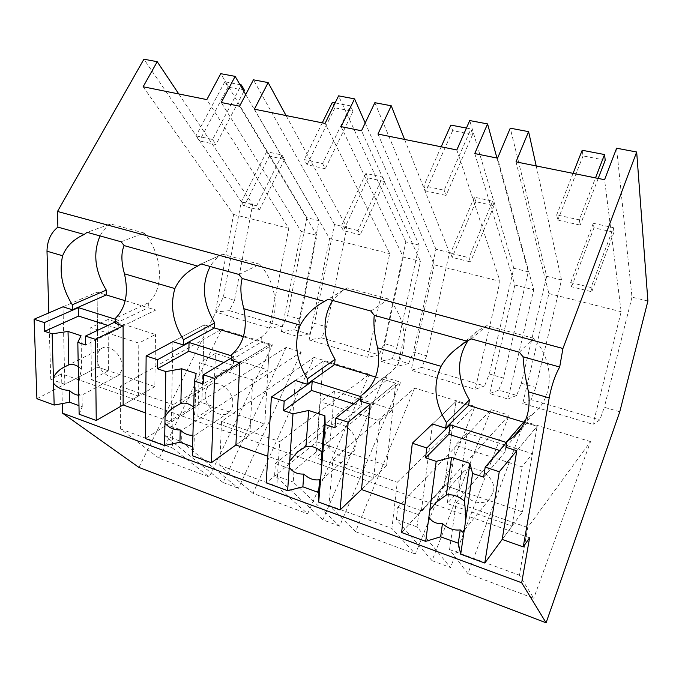 <?xml version="1.0" encoding="UTF-8"?>
<svg xmlns="http://www.w3.org/2000/svg" width="682" height="682" viewBox="0 0 682 682"><rect width="100%" height="100%" fill="white"/><g stroke="black" fill="none" stroke-linecap="round" stroke-linejoin="round"><path stroke-width="0.51" stroke-dasharray="3.41 2.56" d="M647.9 301.026L631.992 297.139L616.622 148.224M529.607 537.748L508.798 530.468L502.191 539.428L512.029 526.078L447.247 503.538L455.312 445.286L521.969 466.812L532.437 453.718L467.068 433.036L458.909 490.239L444.528 485.337L522.48 511.909L508.798 530.468L61.568 373.838L62.309 403.565M619.785 411.766L604.32 407.29L599.828 419.933L592.999 424.332L621.166 311.717L604.567 179.707M138.923 467.417L223.389 296.985L241.232 201.684L143.911 59.198M178.778 93.954L252.664 204.481L234.557 300.225L223.389 296.985M234.557 300.225L229.425 310.677L282.433 326.311L269.279 328.042L288.767 228.317L206.851 99.606M245.708 94.551L319.048 220.695L299.407 318.997L287.506 315.553L282.433 326.311M299.407 318.997L294.351 329.824L309.449 334.282L296.755 336.209L316.917 235.375L239.604 106.204M286.065 115.565L346.908 227.498L326.601 326.874L314.479 323.362L309.449 334.282M326.601 326.874L321.589 337.863L379.175 354.845L367.734 357.325L389.703 253.636L325.075 123.416M404.588 139.435L449.472 252.553L426.634 355.842L413.445 352.023L408.569 363.515L392.141 358.672L397.043 347.266L384.102 343.523L379.175 354.845M426.634 355.842L421.783 367.41L484.57 385.935L475.209 389.294L500.042 281.325L456.829 149.955M536.205 165.939L561.499 279.918L535.745 387.436L521.338 383.258L516.666 395.398L498.721 390.104L503.427 378.075L489.309 373.983L484.57 385.935M535.745 387.436L531.108 399.661L599.828 419.933M467.912 573.681L449.566 549.59L456.224 502.728L524.449 421.485L467.912 573.681L533.733 598.276L519.377 575.182L527.697 527.484L590.535 441.604L533.733 598.276M524.449 421.485L590.535 441.604M286.142 347.411L223.091 482.541L164.771 435.559L164.959 424.195L286.142 347.411L301.282 352.014L238.47 488.286L181.617 441.655L181.898 430.231L301.282 352.014M223.091 482.541L238.47 488.286M432.03 560.655L396.327 519.411L397.759 507.255L491.074 409.669L432.03 560.655L450.478 567.552L417.034 526.913L418.586 514.688L509.079 415.142L450.478 567.552M491.074 409.669L509.079 415.142M369.363 374.265L307.65 513.785L276.807 486.249L279.714 441.586L369.363 374.265L314.044 357.419L253.013 493.367L307.65 513.785M159.128 458.278L120.416 428.91L120.364 386.387L221.582 329.27L159.128 458.278L209.212 476.991L172.375 447.963L173.262 404.716L272.476 344.76L209.212 476.991M221.582 329.27L272.476 344.76M339.627 526.112L322.833 519.829L384.171 377.197L400.649 382.201L339.627 526.112L293.243 482.08L294.095 470.265L400.649 382.201M414.63 388.049L355.527 531.679L328.946 505.362L332.927 460.018L414.63 388.049L474.979 406.421L415.364 554.04L391.903 528.448L397.256 482.302L474.979 406.421M355.527 531.679L415.364 554.04M631.992 297.139L604.32 407.29M474.757 153.561L514.884 285.05L533.725 289.773L497.579 158.164M561.499 279.918L546.7 276.304L510.264 128.19M546.7 276.304L521.338 383.258M516.666 395.398L507.979 399.038L533.725 289.773M516.01 161.873L548.891 293.575L522.736 403.429L592.999 424.332M531.108 399.661L522.736 403.429M548.891 293.575L621.166 311.717M519.352 352.236L533.571 338.272C554.662 361.102 554.227 397.001 533.759 413.232L527.612 417.563L525.728 419.737M533.571 338.272L486.82 325.638L471.339 338.92M486.82 325.638L477.409 331.017L468.15 340.395M527.612 417.563L526.683 423.104L537.126 426.293L522.48 511.909M505.916 447.273L526.683 423.104M523.614 422.167L537.126 426.293L516.777 450.717L537.126 426.293L532.437 453.718M421.391 510.758L432.473 423.982L455.943 401.536L444.528 485.337L421.391 510.758L404.912 504.919M369.67 481.739L361.503 489.514L373.668 477.929L315.8 457.793L320.318 401.698L379.704 420.871L392.815 409.55L334.427 391.076L329.687 446.19L316.789 441.8L386.617 465.601L369.67 481.739M498.721 390.104L489.65 393.591L507.979 399.038M397.759 507.255L418.586 514.688M396.327 519.411L417.034 526.913M449.566 549.59L519.377 575.182M456.224 502.728L527.697 527.484M514.884 285.05L489.65 393.591M432.473 423.982L455.943 401.536L468.636 405.406L455.943 401.536L444.528 485.337L401.587 532.514M294.351 329.824L281.393 331.64L301.18 231.428L221.275 102.513M301.18 231.428L316.917 235.375M281.393 331.64L296.755 336.209M319.048 220.695L306.866 217.72L287.506 315.553M306.866 217.72L220.763 73.673M229.425 310.677L215.41 312.015L269.279 328.042M143.126 86.776L233.602 214.472L215.41 312.015M252.664 204.481L241.232 201.684M61.568 373.838L50.766 379.286L48.814 312.91M164.771 435.559L181.617 441.655M164.959 424.195L181.898 430.231M120.364 386.387L173.262 404.716M120.416 428.91L172.375 447.963M233.602 214.472L288.767 228.317M64.841 384.273L62.991 306.815L97.091 292.143L97.867 367.172L64.841 384.273L50.766 379.286M121.123 241.778L144.073 233.014C162.802 254.002 164.532 289.509 148.344 302.825L115.386 318.332M144.073 233.014L110.603 223.969L87.1 232.34M110.603 223.969C106.162 226.842 102.65 230.831 100.058 235.938M154.84 386.592L123.118 404.946L138.455 396.08L91.465 379.729L90.791 327.582L138.778 343.08L155.505 334.478L108.106 319.483L108.412 370.769L97.867 367.172L154.84 386.592L155.505 334.478M171.301 422.039L172.887 341.665L204.344 324.845L201.846 402.619L171.301 422.039L145.616 412.925M62.991 306.815L97.091 292.143L106.315 294.956L97.091 292.143L97.867 367.172L36.913 398.731M148.344 302.825L148.301 307.752L155.82 310.046L123.11 325.877L155.82 310.046L125.198 300.711M115.403 323.43L148.301 307.752M496.956 158.036L528.294 271.811L503.427 378.075M528.294 271.811L513.802 268.265L489.309 373.983M513.802 268.265L469.728 120.561M421.783 367.41L411.152 370.241L475.209 389.294M377.956 134.064L434.255 264.821L411.152 370.241M449.472 252.553L435.943 249.245L413.445 352.023M435.943 249.245L374.853 102.692M408.569 363.515L397.683 366.234L420.427 261.351L361.503 130.756M392.141 358.672L380.931 361.247L397.683 366.234M322.833 519.829L274.616 475.337L275.366 463.581L294.095 470.265M275.366 463.581L384.171 377.197M274.616 475.337L293.243 482.08M328.946 505.362L391.903 528.448M332.927 460.018L397.256 482.302M341.111 126.647L403.25 257.037L420.427 261.351M434.255 264.821L500.042 281.325M403.25 257.037L380.931 361.247M370.82 311.035L388.766 299.134C410.01 322.339 409.055 360.139 388.049 374.282L365.543 392.056M388.766 299.134L347.206 287.906L328.298 299.245M347.206 287.906L343.242 290.157L332.663 300.455M289.466 463.965L295.297 380.479L323.285 361.102L316.789 441.8L289.466 463.965L267.804 456.275M245.273 438.176L235.912 444.962L249.868 434.852L197.865 416.753L199.519 362.696L252.749 379.883L267.907 370.036L215.444 353.438L213.483 406.583L201.846 402.619L264.752 424.059L245.273 438.176M387.001 375.023L386.43 380.351L395.739 383.182L370.13 404.213L395.739 383.182L386.617 465.601M360.505 401.161L386.43 380.351M295.297 380.479L323.285 361.102L334.632 364.555L323.285 361.102L316.789 441.8L266.193 482.847M365.194 122.99L419.115 245.136L397.043 347.266M419.115 245.136L405.85 241.897L384.102 343.523M405.85 241.897L338.579 95.855M321.589 337.863L309.099 339.883L367.734 357.325M254.386 109.18L329.577 238.555L309.099 339.883M346.908 227.498L334.495 224.472L314.479 323.362M334.495 224.472L253.423 79.82M253.013 493.367L219.749 465.329L221.522 421.425L314.044 357.419M219.749 465.329L276.807 486.249M221.522 421.425L279.714 441.586M329.577 238.555L389.703 253.636M238.964 274.462L259.748 264.275C279.85 286.508 280.123 323.515 261.334 337.01L231.403 354.845M259.748 264.275L222.562 254.224L201.045 263.951M222.562 254.224L222.238 254.412C217.268 257.31 213.261 261.334 210.192 266.483M261.334 337.01L261.053 342.125L269.39 344.674L239.766 362.867L269.39 344.674L264.752 424.059M231.172 360.147L261.053 342.125M172.887 341.665L204.344 324.845L214.54 327.948L204.344 324.845L201.846 402.619L145.385 438.526M458.909 490.239L447.247 503.538M467.068 433.036L455.312 445.286M512.029 526.078L521.969 466.812M459.088 479.906C456.156 494.74 478.909 509.463 489.395 499.275L493.58 491.517C496.752 476.65 473.905 461.825 463.513 471.765L460.572 475.371L459.088 479.906M483.657 477.136L504.953 452.175L499.608 450.47M506.496 442.524L504.953 452.175M375.569 377.035L395.739 383.182L392.815 409.55M329.687 446.19L315.8 457.793M360.94 396.651L362.21 397.052L361.307 406.319L334.939 427.742M360.795 398.186L362.21 397.052M334.427 391.076L320.318 401.698M373.668 477.929L379.704 420.871M325.169 434.826C323.379 448.296 341.963 461.85 351.418 453.786C354.035 451.74 355.544 448.875 355.944 445.184C357.931 431.697 339.261 418.023 329.875 425.909C327.104 428.015 325.536 430.99 325.169 434.826M353.651 403.88L361.307 406.319M243.355 336.729L269.39 344.674L267.907 370.036M213.483 406.583L197.865 416.753M192.315 455.747L193.995 447.341L192.58 446.829M231.36 355.816L233.764 356.575L233.372 365.484L203.168 383.975M231.266 358.076L233.764 356.575M215.444 353.438L199.519 362.696M249.868 434.852L252.749 379.883M205.197 394.443C204.25 406.796 219.8 419.311 228.248 412.857C231.053 410.862 232.579 407.827 232.835 403.744C233.935 391.383 218.308 378.74 209.92 385.057C206.978 387.103 205.401 390.223 205.197 394.443M192.98 432.9C193.091 435.5 193.338 436.565 193.722 436.096L194.361 434.997L192.912 435.261M193.995 447.341L194.361 434.997M223.943 362.474L233.372 365.484M193.151 426.898L195.137 408.416L193.722 407.137M195.137 408.416L196.169 373.523M108.412 370.769L91.465 379.729M79.129 414.221L82.241 406.804L78.967 405.62M115.394 319.27L118.694 320.31L118.702 328.877L85.608 344.93M115.394 321.87L118.694 320.31M108.106 319.483L90.791 327.582M138.455 396.08L138.778 343.08M97.1 358.059C96.793 369.482 110.083 381.093 117.602 375.859C120.484 373.966 121.967 370.829 122.052 366.456C122.496 355.032 109.146 343.293 101.661 348.434C98.66 350.36 97.142 353.566 97.1 358.059M78.728 392.201C79.3 395.142 80.084 396.268 81.081 395.586L82.045 394.904L78.78 395.253M82.241 406.804L82.045 394.904M107.901 325.433L118.702 328.877M78.618 386.421C79.265 379.405 80.254 373.702 81.61 369.294L78.26 366.592M81.61 369.294L81.039 335.715M613.408 227.677L613.953 232.23L593.988 227.814L593.297 223.27L613.408 227.677L591.047 287.548L591.771 291.76L571.576 286.79L570.698 282.578L591.047 287.548M613.953 232.23L591.771 291.76M593.988 227.814L571.576 286.79M593.297 223.27L570.698 282.578M492.634 201.199L493.998 205.725L475.823 201.71L474.348 197.192L492.634 201.199L468.977 257.711L470.52 261.931L452.175 257.412L450.512 253.201L468.977 257.711M493.998 205.725L470.52 261.931M475.823 201.71L452.175 257.412M474.348 197.192L450.512 253.201M382.619 177.081L384.648 181.565L368.041 177.9L365.927 173.424L382.619 177.081L357.973 230.576L360.198 234.787L343.464 230.669L341.145 226.467L357.973 230.576M384.648 181.565L360.198 234.787M368.041 177.9L343.464 230.669M365.927 173.424L341.145 226.467M281.99 155.019L284.556 159.452L269.33 156.084L266.679 151.66L281.99 155.019L256.611 205.802L259.39 209.988L244.062 206.22L241.206 202.034L256.611 205.802M284.556 159.452L259.39 209.988M269.33 156.084L244.062 206.22M266.679 151.66L241.206 202.034M605.224 160.21L583.05 155.914L582.189 150.262M579.316 219.834L580.229 225.094L557.774 220.133L556.691 214.881L579.316 219.834L595.522 177.883M598.208 178.428L580.229 225.094M583.05 155.914L557.774 220.133M573.068 173.364L556.691 214.881M466.428 128.071L470.947 128.941L472.617 134.507L452.66 130.637L450.845 125.087M444.161 190.227L446.071 195.436L425.9 190.977L423.846 185.777L444.161 190.227L470.947 128.941M472.617 134.507L446.071 195.436M452.66 130.637L425.9 190.977M441.186 146.8L423.846 185.777M335.126 102.905L350.505 105.855L352.969 111.319L334.905 107.816L332.322 102.368M322.569 163.586L325.288 168.735L307.07 164.712L304.232 159.571L322.569 163.586L350.505 105.855M352.969 111.319L325.288 168.735M334.905 107.816L307.07 164.712M322.262 122.854L304.232 159.571M244.454 90.288L228.027 87.108L224.83 81.763L239.962 84.662M212.596 139.495L215.964 144.567L199.434 140.91L195.973 135.846L212.596 139.495L240.763 86.043M243.875 91.397L215.964 144.567M228.027 87.108L199.434 140.91M224.83 81.763L195.973 135.846M533.759 413.232L522.318 426.497M477.409 331.017L457.92 347.624M388.049 374.282L364.563 392.934M343.242 290.157L326.635 300.106M222.238 254.412L201.096 263.96M489.395 499.275L463.931 530.681M463.513 471.765L435.755 502.668M351.418 453.786L320.139 481.236M329.875 425.909L297.753 451.697M228.248 412.857L193.722 436.096M209.92 385.057L175.854 406.157M117.602 375.859L81.081 395.586M101.661 348.434L67.552 365.424"/><path stroke-width="1.02" d="M523.247 546.896L529.607 537.748L521.679 582.769L546.094 622.802L619.785 411.766L647.9 301.026L636.673 152.001L562.94 348.502L559.683 367.018C555.071 375.228 551.576 385.526 549.189 397.921L523.247 546.896L502.191 539.428L516.777 450.717L505.916 447.273L506.837 441.518L513.188 437.094C525.924 425.849 531.014 410.777 528.473 391.869C525.387 378.016 523.588 366.328 523.077 356.814L519.352 352.236L471.339 338.92L466.786 341.119L374.273 315.331L370.82 311.035L328.298 299.245L324.419 301.427L242.187 278.503L238.964 274.462L201.045 263.951L197.712 266.108L124.141 245.597L121.123 241.778L87.1 232.34L84.227 234.472L57.893 227.132C50.835 232.767 47.203 240.789 46.998 251.198L62.625 255.767C58.942 272.109 62.181 288.452 72.318 304.777L72.42 309.798L106.315 294.956L125.198 300.711M636.673 152.001L616.622 148.224L604.567 179.707L516.01 161.873L528.593 131.643L510.264 128.19L497.579 158.164L474.757 153.561L487.562 123.919L469.728 120.561L456.829 149.955L377.956 134.064L391.238 105.778L374.853 102.692L361.503 130.756L341.111 126.647L354.546 98.864L338.579 95.855L325.075 123.416L254.386 109.18L268.154 82.59L253.423 79.82L239.604 106.204L221.275 102.513L235.145 76.375L220.763 73.673L206.851 99.606L143.126 86.776L157.218 61.704L143.911 59.198L57.501 211.463L57.893 227.132M562.94 348.502L57.501 211.463M559.683 367.018L523.077 356.814M62.309 403.565L62.548 413.198L521.679 582.769M546.094 622.802L138.923 467.417L62.548 413.198M536.205 165.939L528.593 131.643M525.728 419.737L506.837 441.518M468.15 340.395C456.318 358.971 456.735 378.825 469.404 399.95L446.386 422.499L445.636 428.151L468.636 405.406L523.614 422.167M365.543 392.056L362.116 394.878C375.773 384.119 380.931 368.425 377.589 347.786L441.075 366.336C432.789 384.537 434.562 403.258 446.386 422.499M441.075 366.336C445.031 359.295 450.64 353.054 457.92 347.624L466.786 341.119M404.912 504.919L361.503 489.514L370.13 404.213L360.505 401.161L361.042 395.637M469.404 399.95L468.636 405.406M412.329 443.24L426.796 447.98L450.205 424.784L506.496 442.524L485.183 467.127L499.258 471.739L484.791 563.034L460.691 554.193L458.295 543.204L440.632 536.794L425.696 541.355L401.587 532.514L412.329 443.24L432.473 423.982L445.636 428.151M245.708 94.551L235.145 76.375M178.778 93.954L157.218 61.704M48.814 312.91L46.998 251.198M78.967 405.62L69.598 402.227L54.168 405.065L36.913 398.731L34.1 319.236L62.991 306.815L72.42 309.798M62.625 255.767C66.367 246.313 73.571 239.22 84.227 234.472M115.394 321.87L85.472 336.081L95.344 339.312L123.11 325.877L115.403 323.43L115.386 318.332C125.735 308.034 128.762 293.2 124.465 273.832L174.89 288.563C179.468 278.776 187.073 271.291 197.712 266.108M124.465 273.832C121.166 262.007 121.055 252.596 124.141 245.597M100.058 235.938C92.761 253.056 94.832 271.112 106.281 290.097L72.318 304.777M145.616 412.925L123.118 404.946L123.11 325.877M106.281 290.097L106.315 294.956M192.58 446.829L179.946 442.243L164.558 445.559L145.385 438.526L146.136 355.97L172.887 341.665L183.364 344.981L214.54 327.948L243.355 336.729M174.89 288.563C169.971 305.502 172.844 322.569 183.492 339.764L183.364 344.981M496.956 158.036L487.562 123.919M404.588 139.435L391.238 105.778M377.589 347.786C374.392 334.674 373.284 323.856 374.273 315.331M332.663 300.455C321.725 318.69 322.535 338.306 335.075 359.312L307.403 378.757L306.994 384.188L334.632 364.555L375.569 377.035M231.266 358.076L203.466 374.768L214.506 378.382L239.766 362.867L231.172 360.147L231.403 354.845C243.602 344.367 247.754 328.988 243.841 308.707L300.233 325.186C293.806 342.739 296.193 360.599 307.403 378.757M300.233 325.186C305.672 315.195 313.601 307.36 324.001 301.683L324.419 301.427M267.804 456.275L235.912 444.962L239.766 362.867M335.075 359.312L334.632 364.555M360.795 398.186L335.783 418.143L348.195 422.218L340.054 509.94L318.69 502.105L318.562 492.523L302.868 486.829L287.625 490.708L266.193 482.847L271.385 397.035L295.297 380.479L306.994 384.188M365.194 122.99L354.546 98.864M286.065 115.565L268.154 82.59M243.841 308.707C240.576 296.269 240.021 286.201 242.187 278.503M210.192 266.483C201.25 284.155 202.759 302.961 214.728 322.91L183.492 339.764M214.728 322.91L214.54 327.948M484.791 563.034L502.191 539.428M425.696 541.355L436.199 461.373L425.551 457.835L448.918 434.289L499.608 450.47M426.796 447.98L425.551 457.835M499.258 471.739L516.777 450.717M460.691 554.193L472.583 473.453L483.657 477.136L485.183 467.127M464.323 529.556L462.711 532.182L460.231 529.905C453.854 530.664 447.929 528.55 442.456 523.554L440.632 536.794M458.295 543.204L460.231 529.905M428.901 516.939C431.621 521.807 436.139 524.015 442.456 523.554M429.745 510.511L435.755 502.668L446.386 494.996L451.552 457.383L436.199 461.373M472.583 473.453L469.907 463.41L451.552 457.383M450.205 424.784L448.918 434.289M465.277 523.068C465.576 514.569 465.286 507.28 464.408 501.202C458.773 496.146 452.763 494.083 446.386 494.996M464.408 501.202L469.907 463.41M340.054 509.94L361.503 489.514M287.625 490.708L292.996 413.812L283.567 410.675L311.503 390.428L353.651 403.88M271.385 397.035L284.189 401.229L283.567 410.675M348.195 422.218L370.13 404.213M284.189 401.229L312.203 381.289L360.94 396.651M318.69 502.105L325.161 424.494L334.939 427.742L335.783 418.143M320.668 478.38L320.011 481.356L319.628 479.71C314.104 480.605 308.844 478.73 303.84 474.075L302.868 486.829M318.562 492.523L319.628 479.71M289.27 467.196C292.433 472.004 297.284 474.297 303.84 474.075M289.697 461.023L297.753 451.697L305.928 446.591L308.682 410.47L292.996 413.812M325.161 424.494L324.93 415.807L308.682 410.47M312.203 381.289L311.503 390.428M321.188 472.149L321.921 452.106C316.78 447.401 311.452 445.568 305.928 446.591M321.921 452.106L324.93 415.807M214.506 378.382L211.386 462.737L235.912 444.962M211.386 462.737L192.315 455.747L194.472 381.085L203.168 383.975L203.466 374.768M164.558 445.559L165.828 371.579L157.431 368.783L188.82 351.256L223.943 362.474M146.136 355.97L157.551 359.712L157.431 368.783M157.551 359.712L189.05 342.483L231.36 355.816M192.912 435.261C188.496 435.585 184.268 433.82 180.236 429.958L179.946 442.243M164.95 422.917C168.445 427.64 173.543 429.984 180.236 429.958M165.053 416.966C167.278 412.67 170.568 409.26 174.924 406.736L180.858 403.497L181.676 368.766L165.828 371.579M194.472 381.085L196.169 373.523L181.676 368.766M189.05 342.483L188.82 351.256M193.722 407.137C189.349 403.676 185.061 402.465 180.858 403.497M95.344 339.312L96.247 420.496L123.118 404.946M96.247 420.496L79.129 414.221L77.816 342.347L85.608 344.93L85.472 336.081M54.168 405.065L52.147 333.822L44.611 331.316L78.609 316.081L107.901 325.433M34.1 319.236L44.339 322.595L44.611 331.316M44.339 322.595L78.456 307.633L115.394 319.27M78.78 395.253C75.48 394.955 72.335 393.326 69.342 390.368L69.598 402.227M53.554 383.233C57.297 387.862 62.565 390.249 69.342 390.368M53.392 377.504C55.89 372.79 59.701 369.218 64.824 366.78L68.78 364.87L68.038 331.443L52.147 333.822M77.816 342.347L81.039 335.715L68.038 331.443M78.456 307.633L78.609 316.081M78.26 366.592C74.884 364.529 71.721 363.958 68.78 364.87M573.068 173.364L582.189 150.262L604.533 154.541L605.224 160.21L598.208 178.428M604.533 154.541L595.522 177.883M441.186 146.8L450.845 125.087L466.428 128.071M322.262 122.854L332.322 102.368L335.126 102.905M239.962 84.662L241.351 84.935L244.454 90.288L243.875 91.397M241.351 84.935L240.763 86.043M528.473 391.869L549.189 397.921M522.318 426.497L513.188 437.094M364.563 392.934L362.116 394.878M326.635 300.106L324.001 301.683M463.931 530.681L462.711 532.182M175.854 406.157L174.924 406.736M67.552 365.424L64.824 366.78"/></g></svg>
